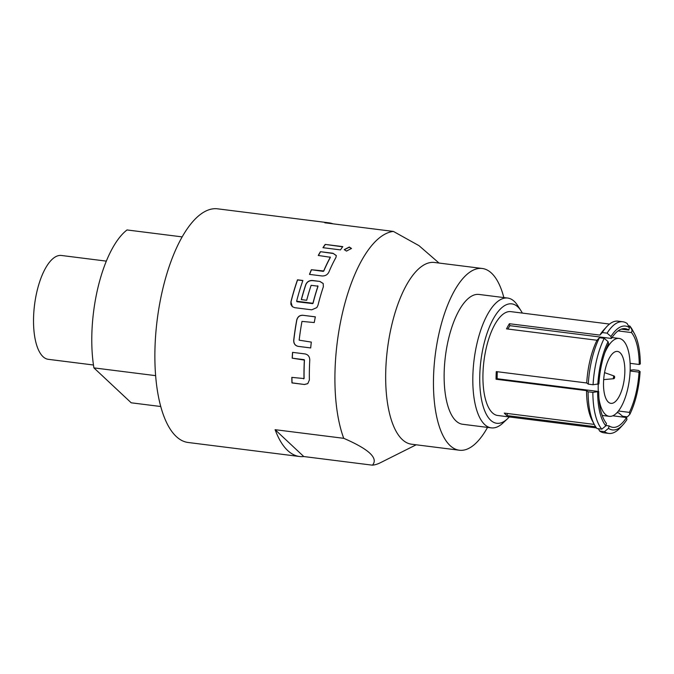 <?xml version="1.0" encoding="UTF-8"?>
<svg xmlns="http://www.w3.org/2000/svg" width="674" height="674" viewBox="0 0 674 674"><rect width="100%" height="100%" fill="white"/><g stroke="black" fill="none" stroke-linecap="round" stroke-linejoin="round"><path stroke-width="1.01" d="M351.491 248.537L349.317 247.24L344.296 249.717M346.478 251.09L351.483 248.436L349.292 247.021L344.279 249.616L346.478 251.09M604.797 352.822A39.252 15.35 -82.8 0 1 619.086 338.441A39.252 15.35 -82.8 0 1 627.502 389.858A39.252 15.35 -82.8 0 1 609.288 416.338A39.252 15.35 -82.8 0 1 599.001 398.865M623.062 385.705A26.168 10.236 -82.8 0 1 610.922 403.355A26.168 10.236 -82.8 0 1 605.303 369.074A26.168 10.236 -82.8 0 1 617.451 351.424A26.168 10.236 -82.8 0 1 623.062 385.705M487.529 427.392A91.588 35.823 -82.8 0 1 459.382 450.232L411.595 444.217A91.588 35.823 -82.8 0 1 391.948 324.245A91.588 35.823 -82.8 0 1 434.452 262.472L482.247 268.479A91.588 35.823 -82.8 0 1 503.857 297.579M439.027 263.045L418.992 245.656L393.414 231.426L324.767 222.791A117.756 46.059 -82.8 0 1 328.971 222.833A117.756 46.059 -82.8 0 1 333.057 223.835M416.17 444.798L380.279 462.785A117.756 46.059 -82.8 0 1 372.436 465.178L303.789 456.542A117.756 46.059 -82.8 0 1 299.585 456.509A117.756 46.059 -82.8 0 1 275.102 429.683L343.74 438.319A117.756 46.059 -82.8 0 1 342.965 310.891A117.756 46.059 -82.8 0 1 393.414 231.426M459.382 450.232A91.588 35.823 -82.8 0 1 439.734 330.26A91.588 35.823 -82.8 0 1 482.247 268.479M182.14 236.886L127.024 229.952A91.588 35.823 97.2 0 0 98.033 287.276A91.588 35.823 97.2 0 0 93.913 367.886L155.669 375.654M507.657 298.051L478.978 294.445A65.42 25.587 97.2 0 0 448.614 338.575A65.42 25.587 97.2 0 0 462.65 424.266L491.321 427.872A65.42 25.587 -82.8 0 1 477.293 342.181A65.42 25.587 -82.8 0 1 507.657 298.051A65.42 25.587 -82.8 0 1 517.674 305.566L520.994 310.756A60.188 23.539 -82.8 0 1 522.333 313.09M106.332 261.124L61.401 255.471A52.336 20.473 97.2 0 0 37.112 290.772A52.336 20.473 97.2 0 0 48.334 359.326L93.467 365.005M509.274 416.945A60.188 23.539 -82.8 0 1 507.396 418.866A60.188 23.539 -82.8 0 1 483.418 407.18A60.188 23.539 -82.8 0 1 483.848 344.439A60.188 23.539 -82.8 0 1 520.994 310.756M609.54 324.059L510.799 311.632A52.336 20.473 97.2 0 0 486.51 346.933A52.336 20.473 97.2 0 0 497.741 415.496L596.482 427.914M497.311 371.728A49.724 19.445 97.2 0 0 497.142 378.729L598.697 391.501A49.724 19.445 -82.8 0 0 606.432 423.398L605.842 425.867L601.789 429.169L597.012 428.571A56.262 22.006 -82.8 0 1 594.35 424.578L592.353 420.862A52.336 20.473 -82.8 0 1 586.532 390.617L496.072 379.243A52.336 20.473 -82.8 0 1 496.283 371.593L586.734 382.975A52.336 20.473 -82.8 0 1 590.104 359.967A52.336 20.473 -82.8 0 1 596.987 340.252L506.536 328.87A52.336 20.473 -82.8 0 1 509.401 323.722L599.86 335.096A52.336 20.473 -82.8 0 1 603.794 329.864L606.651 326.755A56.262 22.006 -82.8 0 1 618.05 321.169L622.827 321.768A56.262 22.006 -82.8 0 1 627.157 323.52L629.423 327.623L628.834 330.091L621.268 329.139M630.139 370.127L633.754 369.841L638.539 370.447L640.098 371.61L639.028 372.124A49.724 19.445 -82.8 0 1 635.835 393.784A49.724 19.445 -82.8 0 1 629.364 412.378L629.836 414.333L627.393 416.869L622.608 416.271L618.74 412.935L616.971 412.715M618.446 411.005L629.364 412.378M626.5 417.526A49.724 19.445 -82.8 0 1 612.759 427.324A49.724 19.445 -82.8 0 1 609.094 425.892L608.504 428.361A52.336 20.473 -82.8 0 0 623.029 424.721A52.336 20.473 -82.8 0 0 626.972 419.489L626.5 417.526L612.759 415.799M605.926 425.488L609.094 425.892M586.734 382.975L588.292 384.138L593.069 384.744L598.9 383.86A49.724 19.445 -82.8 0 1 602.093 362.191A49.724 19.445 -82.8 0 1 608.563 343.605L608.091 341.651L604.216 338.314L599.439 337.716L596.987 340.252M593.069 384.744A56.262 22.006 -82.8 0 1 596.709 359.722A56.262 22.006 -82.8 0 1 604.216 338.314M588.292 384.138A56.262 22.006 -82.8 0 1 591.932 359.116A56.262 22.006 -82.8 0 1 599.439 337.716M597.83 384.365A52.336 20.473 -82.8 0 1 601.208 361.365A52.336 20.473 -82.8 0 1 608.091 341.651M322.947 247.687L340.513 249.894A117.756 46.059 97.2 0 1 342.78 246.617L325.213 244.409A117.756 46.059 97.2 0 0 322.947 247.687M318.254 255.463L330.302 257.257A117.756 46.059 97.2 0 0 323.688 270.956L311.371 269.726A117.756 46.059 97.2 0 0 309.476 274.377L322.02 275.961C325.171 276.07 327.429 274.832 328.802 272.237A117.756 46.059 97.2 0 1 335.964 257.417L336.309 255.556L332.973 253.264L320.428 251.688A117.756 46.059 97.2 0 0 318.254 255.463M330.083 256.954L330.344 257.451A117.495 45.958 97.2 0 0 323.747 271.117L323.688 270.956M328.971 222.833L217.601 208.822A117.756 46.059 97.2 0 0 162.948 288.245A117.756 46.059 97.2 0 0 188.215 442.498L299.585 456.509M290.915 301.876L290.89 304.336L292.297 306.636L294.69 307.681L311.717 309.821L316.822 307.605L317.976 305.28A117.756 46.059 97.2 0 1 323.36 286.736L323.183 283.501L319.956 281.437L312.433 280.494C309.273 280.359 307.058 281.698 305.794 284.529A117.756 46.059 97.2 0 0 301.303 299.61L306.678 300.284A117.756 46.059 97.2 0 1 311.127 285.321L317.943 286.18A117.756 46.059 97.2 0 0 312.93 303.275L296.627 301.219A117.756 46.059 97.2 0 1 302.879 280.494L297.504 279.82A117.756 46.059 97.2 0 0 290.915 301.876L292.339 306.678M312.483 303.595L296.973 301.725L296.627 301.219M317.698 285.801L318.018 286.315A117.495 45.958 97.2 0 0 313.022 303.367L312.567 303.679M292.187 358.172L304.353 360.093A117.756 46.059 97.2 0 0 303.991 378.544L291.808 377.381A117.756 46.059 97.2 0 0 291.96 382.925L304.505 384.509L307.774 383.649L309.374 379.968A117.756 46.059 97.2 0 1 309.77 359.992C309.678 356.656 308.128 354.634 305.103 353.934L292.558 352.359A117.756 46.059 97.2 0 0 292.187 358.172L304.016 359.655M304.117 359.621L304.454 360.059A117.495 45.958 97.2 0 0 304.092 378.468L303.637 378.872M296.745 319.956A117.756 46.059 97.2 0 0 293.704 340.277C293.62 343.639 295.102 345.669 298.144 346.369L310.689 347.944A117.756 46.059 97.2 0 1 311.312 342.097L299.163 340.176A117.756 46.059 97.2 0 1 301.986 321.397L314.236 322.551A117.756 46.059 97.2 0 1 315.348 316.839L302.803 315.264C299.677 315.171 297.655 316.738 296.745 319.956L296.846 320.007A117.495 45.958 97.2 0 0 293.805 340.286L293.704 340.277M343.74 438.319C369.007 449.246 378.569 458.194 372.436 465.178M303.789 456.542L275.102 429.683M160.808 406.523L131.203 402.799L93.913 367.886M507.396 418.866L502.888 423.078A65.42 25.587 -82.8 0 1 491.321 427.872M595.639 426.743L506.949 415.588A52.336 20.473 -82.8 0 1 504.287 413.095L594.257 424.409M507.455 413.491L506.949 415.588M608.504 428.361L604.452 431.663L599.675 431.065L598.386 428.74M623.029 424.721L620.173 427.83A56.262 22.006 -82.8 0 1 608.782 433.416L604.005 432.818A56.262 22.006 -82.8 0 1 599.675 431.065M639.028 372.124L630.114 371.003M630.097 363.328L639.23 364.482L640.3 363.968A52.336 20.473 -82.8 0 0 634.478 333.723L632.482 330.007A56.262 22.006 -82.8 0 0 629.819 326.014L632.086 330.117L631.496 332.585L618.066 330.9M628.438 325.845L629.819 326.014M599.86 335.096L602.303 332.56A56.262 22.006 -82.8 0 1 606.651 326.755M602.303 332.56L607.089 333.158L610.956 336.495L611.436 338.449L509.881 325.677L509.401 323.722M509.881 325.677A49.724 19.445 97.2 0 0 507.918 329.047M497.142 378.729L496.072 379.243M598.697 391.501L592.867 392.386L588.09 391.788L586.532 390.617M594.35 424.578A56.262 22.006 -82.8 0 1 588.09 391.788M611.436 338.449A49.724 19.445 -82.8 0 1 625.169 328.659A49.724 19.445 -82.8 0 1 628.834 330.091M631.496 332.585A49.724 19.445 -82.8 0 1 639.23 364.482M608.782 433.416A56.262 22.006 -82.8 0 1 604.452 431.663M607.089 333.158A56.262 22.006 -82.8 0 1 622.827 321.768M601.789 429.169A56.262 22.006 -82.8 0 1 592.867 392.386M640.098 371.61A52.336 20.473 -82.8 0 1 629.836 414.333M632.086 330.117A52.336 20.473 -82.8 0 1 634.478 333.723M610.956 336.495A52.336 20.473 -82.8 0 1 629.423 327.623M605.842 425.867A52.336 20.473 -82.8 0 1 597.627 392.015M598.276 391.451A39.252 15.35 -82.8 0 1 598.242 384.172M342.636 246.81L325.213 244.409M325.247 244.628A117.495 45.958 97.2 0 0 323.107 247.703M323.747 271.117L323.2 271.218M323.259 271.378L311.371 269.726M311.43 269.886A117.495 45.958 97.2 0 0 309.593 274.394M336.326 255.657L332.973 253.264M333.015 253.475L320.428 251.688M320.47 251.891A117.495 45.958 97.2 0 0 318.398 255.488M305.794 284.529L305.87 284.655A117.495 45.958 97.2 0 0 301.404 299.618M312.433 280.494L312.5 280.628C309.341 280.494 307.133 281.833 305.87 284.655M319.956 281.437L312.5 280.628M323.217 283.569L320.032 281.58M297.504 279.82L297.579 279.954A117.495 45.958 97.2 0 0 291 301.96M302.837 280.62L297.579 279.954M293.805 340.286C293.721 343.639 295.204 345.669 298.245 346.36L298.144 346.369M298.245 346.36L310.689 347.927M315.339 316.89L302.803 315.264M302.896 315.322C299.77 315.238 297.748 316.797 296.846 320.007M291.918 377.398A117.495 45.958 97.2 0 0 292.061 382.84L291.96 382.925M292.061 382.84L304.505 384.509M304.606 384.416L307.824 383.599M292.659 352.367A117.495 45.958 97.2 0 0 292.289 358.138M614.208 378.426A1.348 0.531 -82.8 0 1 613.871 378.704A1.348 0.531 -82.8 0 1 613.534 376.935A1.348 0.531 -82.8 0 1 614.208 376.033A1.348 0.531 -82.8 0 1 614.461 376.395M613.812 377.044A1.095 0.43 -82.8 0 1 614.435 376.362A1.095 0.43 -82.8 0 1 614.553 377.735A1.095 0.43 -82.8 0 1 613.938 378.417A1.095 0.43 -82.8 0 1 613.812 377.044M603.685 379.622L613.871 378.704L614.57 377.769L614.208 376.033L604.561 372.629M619.086 338.441L612.017 337.556M609.288 416.338L602.219 415.445"/></g></svg>
